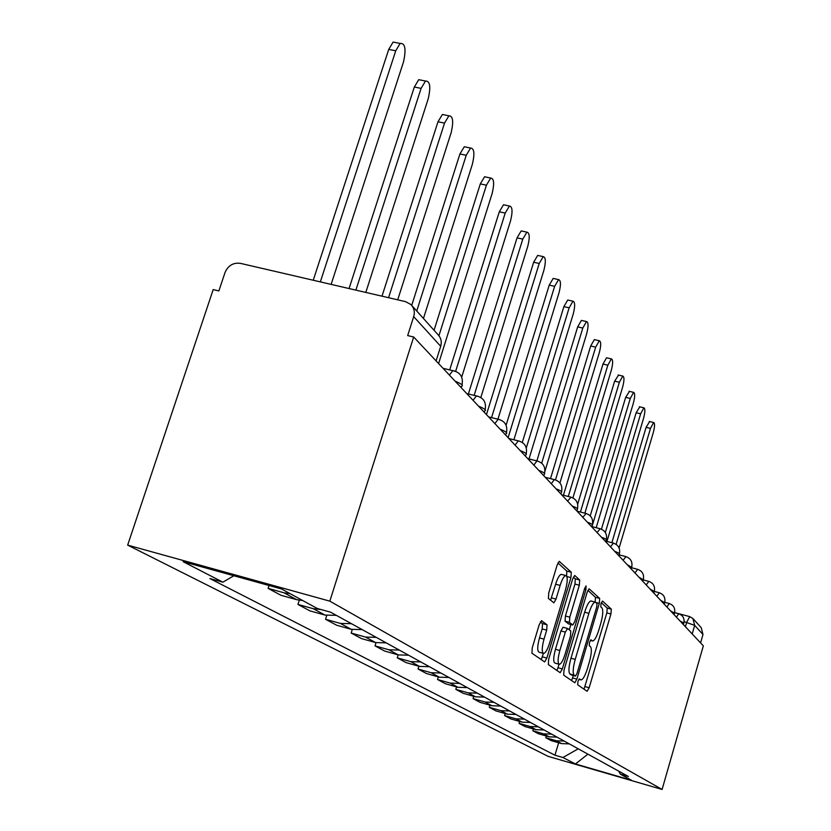 <?xml version="1.0" encoding="UTF-8"?>
<svg xmlns="http://www.w3.org/2000/svg" width="831" height="831" viewBox="0 0 831 831"><rect width="100%" height="100%" fill="white"/><g stroke="black" fill="none" stroke-linecap="round" stroke-linejoin="round"><path stroke-width="1.25" d="M577.95 681.42L577.701 684.817L587.07 691.278L589.158 687.756L610.93 613.984L611.315 609.165L602.506 601.042L601.052 603.42L600.782 606.869L601.945 607.928C603.348 610.214 602.942 615.428 600.73 623.593L598.891 629.794C596.71 636.723 594.664 640.462 592.732 641.023L590.903 639.818L589.532 642.301L589.283 645.729L590.477 646.684C591.921 648.824 591.537 653.997 589.314 662.182L587.465 668.436C585.211 675.582 583.092 679.415 581.108 679.935L579.352 678.885L577.95 681.42M541.719 620.715L539.267 624.507L532.245 647.848L531.944 653.228L544.648 661.933L546.85 658.09L570.928 577.597L571.292 572.258L559.253 561.32L557.134 565.038L548.74 592.981L548.408 598.445L553.882 602.839L556.022 599.089L560.125 585.408C562.047 579.404 563.906 576.112 565.724 575.519C567.833 576.485 567.75 581.336 565.464 590.072L549.561 643.215C547.525 649.562 545.562 652.979 543.661 653.467C541.656 652.397 541.781 647.619 544.014 639.132L546.715 630.147L547.037 624.808L541.459 620.643M329.824 601.145L413.682 337.002L703.338 645.843L662.089 789.45L329.824 601.145L127.662 545.115L548.18 756.376L662.089 789.45M564.01 670.118L563.667 675.125L574.823 682.781L576.859 679.124L599.296 603.399L599.681 598.434L589.106 588.805L587.143 592.347L564.01 670.118M560.084 672.653L548.325 664.53L548.647 659.347L572.621 579.134L574.657 575.509M574.907 575.592L579.685 580.007L579.321 585.232L569.786 617.184L569.443 622.357L572.819 625.005L574.865 621.359L584.66 588.441L586.042 585.948L585.938 589.615L562.327 668.945L560.208 672.684M413.682 337.002L407.668 335.589L413.693 316.632C415.012 311.937 414.108 307.927 410.981 304.593L405.601 301.653L240.367 263.344C233.22 262.461 228.109 265.525 225.024 272.537L218.875 290.923L213.193 289.583L127.662 545.115M693.418 619.033L701.26 627.769L702.984 634.52L694.664 625.369L684.11 621.64M700.575 642.893L702.984 634.52M564.197 741.065L556.375 740.785L561.579 743.61L569.318 743.89M561.579 743.61L551.109 740.598L545.811 737.741L546.32 736.027M556.375 740.785L545.811 737.741M533.336 728.932L532.796 730.74L538.384 733.742L549.104 736.827L557.04 737.118M551.639 734.137L543.63 733.856L532.796 730.74M519.645 721.453L519.074 723.365L524.963 726.533L535.953 729.691L544.087 729.971M538.405 726.834L530.178 726.543L519.074 723.365M505.196 713.549L504.583 715.564L510.816 718.919L522.086 722.149L530.427 722.44M524.423 719.116L515.978 718.836L504.583 715.564M489.916 705.187L489.272 707.326L495.858 710.869L507.419 714.182L515.989 714.473M509.632 710.962L500.968 710.671L489.272 707.326M473.732 696.316L473.036 698.601L480.017 702.361L491.9 705.748L500.709 706.038M493.967 702.32L485.055 702.029L473.036 698.601M456.572 686.915L455.824 689.346L463.231 693.324L475.446 696.804L484.504 697.095M477.347 693.147L468.175 692.857L455.824 689.346M438.321 676.901L437.532 679.498L445.406 683.736L457.964 687.31L467.282 687.601M459.668 683.394L450.236 683.113L437.532 679.498M418.897 666.244L418.045 669.017L426.438 673.536L439.36 677.203L448.958 677.483M440.846 673.017L431.133 672.726L418.045 669.017M398.174 654.859L397.249 657.83L406.214 662.66L419.53 666.42L429.419 666.711M420.756 661.923L410.732 661.642L397.249 657.83M376.007 642.675L375.01 645.874L384.597 651.037L398.329 654.911L408.54 655.192M399.264 650.071L388.918 649.79L375.01 645.874M352.261 629.586L351.17 633.045L361.464 638.582L375.633 642.571L386.176 642.851M376.225 637.356L365.536 637.086L351.17 633.045M326.749 615.48L325.555 619.272L336.617 625.224L351.264 629.327L362.16 629.597M351.461 623.697L340.398 623.427L325.555 619.272M299.285 600.252L297.945 604.428L309.88 610.847L325.025 615.075L336.316 615.335M320.932 609.507L313.308 608.707L297.945 604.428M269.047 585.512L268.112 588.379L281.023 595.318L296.709 599.681L302.723 600.543M290.144 593.666L284.036 592.804L268.112 588.379M618.7 771.137L620.3 774.139L631.404 780.216L575.447 763.969L562.919 757.508L578.231 748.804M233.854 575.748L222.874 582.178L209.869 578.553L554.963 755.202L562.919 757.508M222.874 582.178L183.111 561.673L281.595 588.992L317.265 608.489L330.676 612.218L628.402 776.497L620.3 774.139M558.65 742.769L554.963 755.202M575.447 763.969L587.912 754.153M584.027 689.179L606.838 612.894L607.222 608.074L601.301 602.652M595.162 602.07L595.474 597.312L587.881 590.363M571.583 680.589L573.369 675.52M575.447 676.091L576.963 673.567L596.72 606.921L596.99 603.441L595.1 602.07C593.147 602.683 591.09 606.433 588.899 613.34L575.239 659.367C572.954 667.802 572.58 673.068 574.128 675.156L575.447 676.091L571.344 674.949M591.392 601.083L590.862 600.938C588.909 601.54 586.831 605.3 584.65 612.198L588.899 613.34M571.219 674.917L569.889 673.972C568.331 671.884 568.695 666.628 570.98 658.194L584.65 612.198M573.39 577.088L575.301 578.843L579.685 580.007M568.508 623.821L565.059 621.173L565.402 616L574.948 584.068L575.301 578.843M570.887 624.476L569.287 629.825M559.034 664.229L557.996 667.74L562.327 668.945M559.845 650.517C557.694 658.671 557.539 663.273 559.388 664.333C561.185 663.865 563.065 660.531 565.038 654.34L570.461 636.141L570.804 631.041L567.604 628.496L565.329 632.121L559.845 650.517L555.461 649.302C553.301 657.456 553.155 662.068 555.025 663.117L559.024 664.229M567.376 628.433L563.034 627.239L560.946 630.926L565.329 632.121M555.461 649.302L560.946 630.926M556.895 670.451L557.996 667.74M543.235 653.353L539.163 652.231C537.148 651.151 537.252 646.373 539.496 637.896L542.186 628.922L542.508 623.572L540.316 621.9M561.818 574.491L561.226 574.335C559.408 574.917 557.528 578.21 555.607 584.214L560.125 585.408M550.579 600.242L555.607 584.214M566.607 575.987L566.825 571.084L557.933 562.93M541.241 659.648L543.412 653.426M619.116 548.024L653.301 432.567C654.838 426.563 654.963 423.218 653.644 422.522L650.486 428.401L646.103 427.342L649.624 421.556M611.865 542.695L646.103 427.342M616.124 544.326L650.486 428.401M606.973 541.428L643.599 418.18C645.188 411.979 645.282 408.53 643.89 407.824L640.639 413.796L636.141 412.727L639.797 406.847M601.457 529.17L636.141 412.727M605.332 532.484L640.639 413.796M596.191 527.727L633.388 403.056C635.029 396.636 635.113 393.073 633.617 392.367L630.282 398.444L625.67 397.343L629.462 391.38M590.228 515.864L625.67 397.343M591.984 526.636L592.43 525.15M592.503 524.912L630.282 398.444M584.879 513.163L622.637 387.121C624.341 380.473 624.393 376.796 622.793 376.079L619.365 382.26L614.639 381.149L618.576 375.093M577.69 504.157L614.639 381.149M580.433 512.031L619.365 382.26M572.923 497.883L611.304 370.314C613.06 363.417 613.081 359.615 611.367 358.899L607.845 365.193L602.994 364.051L606.537 357.777L607.097 357.912M563.418 495.255L602.994 364.051M568.29 496.491L607.845 365.193M559.928 482.946L599.338 352.573C601.156 345.405 601.145 341.468 599.296 340.762L595.671 347.15L590.696 345.997L594.331 339.609L594.965 339.754M550.496 478.646L590.696 345.997M555.492 479.903L595.671 347.15M544.939 471.187L586.665 333.802C588.556 326.334 588.504 322.251 586.509 321.555L582.791 328.058L577.68 326.884L581.42 320.392L582.147 320.558M536.857 460.904L577.68 326.884M541.698 463.179L582.791 328.058M528.983 458.941L573.255 313.91C575.218 306.13 575.114 301.892 572.964 301.206L569.142 307.823L563.885 306.629L567.718 300.022L568.549 300.209M522.304 442.424L563.885 306.629M526.293 447.971L569.142 307.823M513.901 439.776L559.014 292.803C561.05 284.659 560.904 280.265 558.567 279.611L554.641 286.331L549.239 285.116L553.176 278.406L554.121 278.614M506.089 425.243L549.239 285.116M508.115 437.688L554.641 286.331M497.925 419.198L543.869 270.366C545.998 261.827 545.78 257.257 543.235 256.634L539.226 263.469L533.658 262.232L537.688 255.408L538.789 255.657M486.457 414.607L533.658 262.232M491.547 417.629L539.226 263.469M480.837 397.457L527.737 246.454C529.949 237.489 529.669 232.722 526.896 232.161L522.782 239.099L517.048 237.843L521.172 230.914L522.45 231.195M468.383 393.977L517.048 237.843M474.148 395.379L522.782 239.099M461.704 377.097L510.525 220.932C512.831 211.49 512.467 206.514 509.413 206.026L505.217 213.068L499.306 211.791L503.513 204.758L504.999 205.07M449.685 369.92L499.306 211.791M455.658 371.291L505.217 213.068M438.591 363.573L492.097 193.623C494.507 183.641 494.04 178.447 490.695 178.052L486.415 185.199L480.308 183.9L484.598 176.764L486.343 177.138M434.052 330.281L480.308 183.9M438.934 335.714L486.415 185.199M423.457 318.481L472.34 164.341C474.865 153.745 474.283 148.323 470.575 148.053L466.233 155.293L459.917 153.974L464.28 146.744L466.336 147.17M411.709 305.382L459.917 153.974M416.736 311.002L466.233 155.293M397.717 299.825L451.098 132.846C453.747 121.575 453.009 115.893 448.906 115.8L444.523 123.113L437.989 121.762L442.393 114.47L444.824 114.969M382 296.179L437.989 121.762M388.565 297.706L444.523 123.113M365.796 292.429L428.194 98.899C430.967 86.84 430.063 80.887 425.493 81.033L421.099 88.377L414.326 87.016L418.741 79.683L421.649 80.264M349.062 288.544L414.326 87.016M355.876 290.123L421.099 88.377M331.122 284.389L403.43 62.2C406.338 49.237 405.237 42.983 400.116 43.441L395.743 50.795L388.721 49.424L393.105 42.069L396.595 42.755M313.245 280.244L388.721 49.424M320.33 281.886L395.743 50.795M685.409 626.719L686.686 622.326L689.709 616.612M284.036 592.804L296.709 599.681M313.308 608.707L325.025 615.075M340.398 623.427L351.264 629.327M365.536 637.086L375.633 642.571M388.918 649.79L398.329 654.911M410.732 661.642L419.53 666.42M431.133 672.726L439.36 677.203M450.236 683.113L457.964 687.31M468.175 692.857L475.446 696.804M485.055 702.029L491.9 705.748M500.968 710.671L507.419 714.182M515.978 718.836L522.086 722.149M530.178 726.543L535.953 729.691M543.63 733.856L549.104 736.827M683.383 624.559L683.82 623.053L680.028 620.986M676.424 617.142L678.75 613.766M674.045 614.608L674.492 613.081L670.586 610.91M664.198 604.106L664.644 602.558L660.624 600.294M653.81 593.022L654.267 591.464L650.102 589.075M642.82 581.316L643.277 579.737L638.987 577.223M631.176 568.903L631.643 567.313L627.208 564.665M618.835 555.742L619.303 554.142C619.978 553.685 618.451 552.75 614.711 551.348M605.716 541.75L606.194 540.15C606.952 539.672 605.363 538.675 601.426 537.19M591.745 526.854L592.223 525.265C593.085 524.745 591.433 523.696 587.288 522.107M576.839 510.961L577.316 509.382C578.293 508.832 576.589 507.72 572.206 506.027M560.894 493.967L561.372 492.409C562.483 491.827 560.717 490.633 556.074 488.825M543.806 475.748L544.274 474.231C545.562 473.618 543.723 472.33 538.779 470.388M525.441 456.167L525.888 454.713C527.384 454.058 525.483 452.677 520.196 450.579M505.653 435.07L506.079 433.699C507.814 433.003 505.85 431.518 500.179 429.232M484.265 412.269L484.66 411.002C486.696 410.275 484.66 408.665 478.552 406.172M461.08 387.547L461.423 386.436C463.823 385.667 461.714 383.912 455.108 381.18M666.888 606.973L669.298 603.535M656.833 596.253L659.347 592.752M646.206 584.931L648.834 581.378M634.977 572.954L637.72 569.349M623.094 560.281L625.951 556.604M610.473 546.829L613.475 543.1M597.073 532.536L600.221 528.745M582.791 517.318L586.104 513.465M567.563 501.072L571.053 497.177M551.275 483.715L554.308 479.612L554.963 479.757M533.824 465.1L536.961 460.925L537.73 461.091M515.064 445.104L518.305 440.866L519.219 441.053M494.861 423.561L498.185 419.26L499.286 419.468M473.026 400.282L476.433 395.93L477.763 396.169M449.374 375.061L452.833 370.668L454.443 370.927M692.192 633.949L694.664 625.369L692.898 618.461L689.553 616.571L674.616 612.603M436.098 360.903L440.7 346.298L413.693 316.632M440.16 348.002L440.7 346.298C441.947 341.801 441.064 337.947 438.051 334.737L411.864 305.569M689.792 616.675L692.898 618.461M578.875 679.28L580.682 679.779M590.353 640.327L592.212 640.826M607.222 608.074L611.315 609.165M606.838 612.894L610.93 613.984M585.045 686.603L589.158 687.756M595.474 597.312L599.681 598.434M595.972 602.517L599.296 603.399M572.642 677.961L576.859 679.124M570.98 658.194L575.239 659.367M569.889 673.972L574.128 675.156M574.948 584.068L579.321 585.232M565.402 616L569.786 617.184M565.059 621.173L569.443 622.357M568.279 623.759L572.621 624.943M584.432 589.21L585.938 589.615M542.508 623.572L547.037 624.808M542.186 628.922L546.715 630.147M539.496 637.896L544.014 639.132M551.514 597.873L556.022 599.089M566.825 571.084L571.292 572.258M566.877 576.517L570.928 577.597M542.383 656.854L546.85 658.09M683.882 622.835C684.661 618.306 682.895 615.262 678.584 613.714L674.606 612.665M674.554 612.842C675.354 608.178 673.536 605.061 669.111 603.483L664.748 602.33C665.548 597.51 663.689 594.31 659.128 592.7L654.319 591.433M654.35 591.163C655.202 586.239 653.28 582.957 648.585 581.316L643.225 579.903M643.381 579.394C644.254 574.314 642.28 570.949 637.45 569.277L631.529 567.729M631.768 566.939C632.661 561.694 630.625 558.224 625.639 556.531L619.105 554.838M619.438 553.716C620.373 548.304 618.264 544.741 613.112 543.017L605.892 541.147M606.339 539.662C607.305 534.073 605.124 530.396 599.805 528.651L591.817 526.594M592.399 524.704C593.396 518.918 591.142 515.127 585.626 513.361L577.026 511.158M577.514 508.749C578.553 502.734 576.215 498.839 570.492 497.042L561.694 494.819M561.611 491.682C562.691 485.439 560.26 481.409 554.308 479.612L545.302 477.347M544.554 473.379C545.687 466.887 543.152 462.732 536.961 460.925L527.747 458.629M526.231 453.726C527.415 446.943 524.766 442.663 518.305 440.866L508.904 438.539M506.484 432.546C507.731 425.451 504.957 421.026 498.185 419.26L488.628 416.913M485.148 409.662C486.457 402.214 483.559 397.634 476.433 395.93L466.742 393.582M462.015 384.857C463.407 377.004 460.343 372.278 452.833 370.668L443.048 368.32M578.854 679.301L580.765 679.831M590.332 640.369L592.316 640.898M571.323 674.949L575.468 676.102M590.862 600.938L595.1 602.07M568.477 623.821L572.652 624.964M563.034 627.239L567.417 628.423M561.226 574.335L565.724 575.519M653.644 422.522L649.271 421.462M643.89 407.824L639.403 406.754M633.617 392.367L629.025 391.276M622.793 376.079L618.077 374.978M611.367 358.899L606.537 357.777M599.296 340.762L594.331 339.609M586.509 321.555L581.42 320.392M572.964 301.206L567.718 300.022M558.567 279.611L553.176 278.406M543.235 256.634L537.688 255.408M526.896 232.161L521.172 230.914M509.413 206.026L503.513 204.758M490.695 178.052L484.598 176.764M470.575 148.053L464.28 146.744M448.906 115.8L442.393 114.47M425.493 81.033L418.741 79.683M400.116 43.441L393.105 42.069"/></g></svg>
